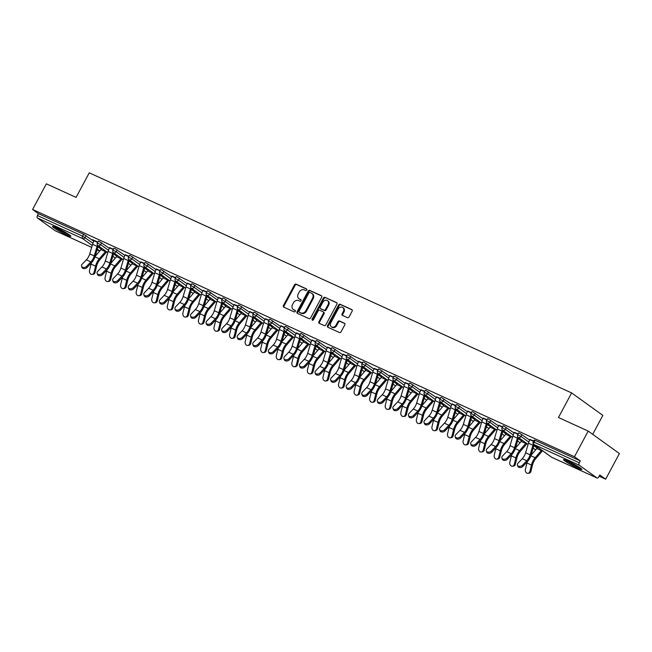 <?xml version="1.0" encoding="UTF-8"?>
<svg xmlns="http://www.w3.org/2000/svg" width="652" height="652" viewBox="0 0 652 652"><rect width="100%" height="100%" fill="white"/><g stroke="black" fill="none" stroke-linecap="round" stroke-linejoin="round"><path stroke-width="0.98" d="M306.75 290.018A0.913 0.75 -54.3 0 0 306.497 288.901L296.089 284.15A1.312 1.068 -54.3 0 0 294.492 284.851L283.408 305.535A1.312 1.068 -54.3 0 0 283.767 307.133L294.174 311.876A0.913 0.75 -54.3 0 0 295.038 310.27L293.693 309.659A4.189 3.423 -54.3 0 1 293.213 309.382A4.189 3.423 -54.3 0 1 292.528 304.549L293.449 302.83A4.189 3.423 -54.3 0 1 298.559 300.58L299.904 301.191A0.913 0.75 -54.3 0 0 300.768 299.586L299.423 298.975A4.189 3.423 -54.3 0 1 298.942 298.697A4.189 3.423 -54.3 0 1 298.257 293.865L299.178 292.137A4.189 3.423 -54.3 0 1 304.288 289.895L305.633 290.507A0.913 0.75 -54.3 0 0 306.75 290.018M567.77 461.021A10.408 0.962 -151.8 0 0 563.475 459.603A10.408 0.962 -151.8 0 0 567.99 462.993A10.408 0.962 -151.8 0 0 577.509 468.022A10.408 0.962 -151.8 0 0 581.812 469.44A10.408 0.962 -151.8 0 0 577.289 466.05A10.408 0.962 -151.8 0 0 567.77 461.021M56.854 227.882A10.408 0.962 -151.8 0 0 52.551 226.464A10.408 0.962 -151.8 0 0 57.074 229.854A10.408 0.962 -151.8 0 0 66.594 234.883A10.408 0.962 -151.8 0 0 70.897 236.301A10.408 0.962 -151.8 0 0 66.374 232.911A10.408 0.962 -151.8 0 0 56.854 227.882M347.435 317.663A1.312 1.068 -54.3 0 0 349.024 316.962L352.137 311.159A1.312 1.068 -54.3 0 0 351.77 309.561L340.214 304.288A1.312 1.068 -54.3 0 0 338.624 304.989L327.532 325.666A1.312 1.068 -54.3 0 0 327.899 327.263L339.456 332.536A1.312 1.068 -54.3 0 0 341.045 331.835L344.81 324.826A1.312 1.068 -54.3 0 0 344.443 323.237L339.496 320.98A1.312 1.068 -54.3 0 0 337.899 321.68L336.041 325.152A3.504 2.861 -54.3 0 1 331.371 326.799A3.504 2.861 -54.3 0 1 330.8 322.764L338.095 309.146A3.504 2.861 -54.3 0 1 342.765 307.5A3.504 2.861 -54.3 0 1 343.335 311.542L342.121 313.808A1.312 1.068 -54.3 0 0 342.487 315.405L347.435 317.663M32.6 209.471L46.349 183.831L76.08 197.401L89.259 172.821L571.641 392.936L558.462 417.516L588.194 431.086L574.453 456.726L32.6 209.471L38.435 213.669L37.433 215.543L82.633 236.171L83.635 234.296L38.435 213.669M321.672 297.255A1.312 1.068 -54.3 0 0 321.314 295.658L309.757 290.385A1.312 1.068 -54.3 0 0 308.16 291.085L297.067 311.77A1.312 1.068 -54.3 0 0 297.434 313.368L308.991 318.641A1.312 1.068 -54.3 0 0 310.588 317.94L321.672 297.255M324.981 297.336L336.546 302.609A1.312 1.068 -54.3 0 1 336.905 304.207L325.821 324.883A1.312 1.068 -54.3 0 1 324.223 325.592L319.276 323.335A1.312 1.068 -54.3 0 1 318.909 321.738L323.408 313.351A1.312 1.068 -54.3 0 0 323.05 311.754L319.765 310.254A1.312 1.068 -54.3 0 0 318.168 310.955L313.49 319.692A0.913 0.75 -54.3 0 1 312.112 319.064L323.392 298.037A1.312 1.068 -54.3 0 1 324.981 297.336L336.929 302.952M592.692 434.322L602.847 415.389L571.641 392.936M55.322 230.784A1.997 1.141 -65.5 0 1 55.2 230.743A1.997 1.141 -65.5 0 1 55.086 230.678L37.425 217.972A1.997 1.141 -65.5 0 1 37.433 215.543M588.194 431.086L619.4 453.547L605.651 479.179L599.155 476.213M574.453 456.726L580.288 460.923L579.278 462.798A1.997 1.141 114.5 0 0 579.278 465.226L596.939 477.932A1.997 1.141 114.5 0 0 597.053 477.997A1.997 1.141 114.5 0 0 598.813 476.848L599.816 474.982L605.651 479.179M92.576 239.691L97.857 242.096M92.486 239.863L94.116 240.604M521.95 434.55L520.94 436.424L517.68 434.794L518.69 432.92L519.514 433.189L529.668 440.108M579.278 465.226L534.069 444.599A1.997 1.141 114.5 0 1 534.078 442.17L533.246 441.893L534.257 440.027L535.08 440.296L534.078 442.17L579.278 462.798M580.288 460.923L535.08 440.296M83.635 234.296L93.798 241.207M514.42 432.398L518.169 433.89M490.817 420.344L489.807 422.211L486.547 420.589L487.557 418.714L488.381 418.983L498.536 425.895M483.287 418.193L487.036 419.684M459.676 406.131L458.674 408.005L455.414 406.375L456.416 404.509L457.248 404.778L467.402 411.689M452.154 403.979L455.895 405.479M428.543 391.925L427.541 393.8L424.281 392.17L425.283 390.295L426.115 390.572L436.269 397.484M421.021 389.774L424.762 391.273M397.41 377.72L396.408 379.594L393.148 377.964L394.15 376.09L394.982 376.367L405.137 383.278M389.888 375.568L393.629 377.06M366.277 363.514L365.275 365.389L362.015 363.759L363.017 361.884L363.849 362.153L374.003 369.073M358.755 361.363L362.496 362.854M335.144 349.309L334.142 351.183L330.882 349.553L331.884 347.679L332.707 347.948L342.862 354.867M327.614 347.157L331.363 348.649M304.011 335.104L303.009 336.97L299.749 335.348L300.751 333.474L301.574 333.742L311.729 340.654M296.481 332.944L300.23 334.443M272.878 320.89L271.868 322.764L268.608 321.134L269.618 319.268L270.441 319.537L280.596 326.448M265.348 318.738L269.097 320.238M241.745 306.685L240.735 308.559L237.475 306.929L238.485 305.054L239.308 305.332L249.463 312.243M234.215 304.533L237.964 306.032M210.604 292.479L209.602 294.354L206.342 292.724L207.344 290.849L208.175 291.126L218.33 298.037M203.082 290.327L206.831 291.819M179.471 278.274L178.469 280.148L175.209 278.518L176.211 276.644L177.042 276.913L187.197 283.832M171.949 276.122L175.69 277.613M148.338 264.068L147.336 265.935L144.076 264.313L145.078 262.438L145.909 262.707L156.064 269.618M140.816 261.908L144.557 263.408M117.205 249.855L116.203 251.729L112.943 250.099L113.945 248.233L114.776 248.502L124.931 255.413M109.683 247.703L113.424 249.203M101.639 242.756L100.636 244.63L97.376 243L98.379 241.126L99.21 241.395L109.365 248.314M125.249 254.81L128.99 256.301M132.772 256.961L131.769 258.836L128.509 257.206L129.512 255.331L130.343 255.608L140.498 262.52M156.382 269.015L160.123 270.515M163.905 271.167L162.902 273.041L159.642 271.411L160.645 269.537L161.476 269.814L171.631 276.725M187.515 283.221L191.264 284.72M195.038 285.372L194.035 287.247L190.775 285.617L191.778 283.75L192.609 284.019L202.764 290.931M218.648 297.426L222.397 298.926M226.179 299.586L225.168 301.452L221.908 299.83L222.919 297.956L223.742 298.225L233.897 305.136M249.781 311.64L253.53 313.131M257.312 313.791L256.301 315.666L253.041 314.036L254.052 312.161L254.875 312.43L265.03 319.35M280.914 325.845L284.663 327.337M288.445 327.997L287.442 329.871L284.182 328.241L285.185 326.367L286.008 326.636L296.163 333.555M312.047 340.051L315.796 341.542M319.578 342.202L318.575 344.077L315.315 342.447L316.318 340.572L317.141 340.849L327.296 347.76M343.188 354.256L346.929 355.756M350.711 356.408L349.708 358.282L346.448 356.652L347.451 354.778L348.274 355.055L358.437 361.966M374.321 368.462L378.062 369.961M381.844 370.613L380.841 372.488L377.581 370.858L378.584 368.991L379.415 369.26L389.57 376.171M405.454 382.675L409.195 384.167M412.977 384.827L411.974 386.693L408.714 385.071L409.717 383.197L410.548 383.466L420.703 390.385M436.587 396.881L440.328 398.372M444.11 399.032L443.107 400.907L439.847 399.277L440.85 397.402L441.681 397.671L451.836 404.59M467.72 411.086L471.469 412.577M475.243 413.238L474.24 415.112L470.98 413.482L471.983 411.608L472.814 411.885L482.969 418.796M498.853 425.291L502.602 426.791M506.384 427.443L505.373 429.318L502.113 427.688L503.124 425.813L503.947 426.09L514.102 433.001M529.986 439.497L533.735 440.996M298.942 298.697L299.57 299.146A4.189 3.423 -54.3 0 0 300.042 299.423L299.423 298.975M301.077 299.887L300.042 299.423M293.213 309.382L293.84 309.83A4.189 3.423 -54.3 0 0 294.313 310.107L293.693 309.659M295.348 310.572L294.313 310.107M306.807 289.203L296.717 284.598A1.312 1.068 -54.3 0 0 295.12 285.299L284.027 305.984A1.312 1.068 -54.3 0 0 284.011 307.239M321.697 296L310.376 290.833A1.312 1.068 -54.3 0 0 308.779 291.534L297.695 312.218A1.312 1.068 -54.3 0 0 297.671 313.473M309.969 292.487A0.913 0.75 -54.3 0 0 308.852 292.976L299.121 311.134A0.913 0.75 -54.3 0 0 299.374 312.251L300.792 312.895A4.189 3.423 -54.3 0 0 305.902 310.654L312.552 298.241A4.189 3.423 -54.3 0 0 311.868 293.408A4.189 3.423 -54.3 0 0 311.387 293.131L309.969 292.487M299.806 312.561A0.913 0.75 -54.3 0 0 299.993 312.699L299.374 312.251M311.868 293.408L312.487 293.856A4.189 3.423 -54.3 0 1 313.18 298.689L306.522 311.102A4.189 3.423 -54.3 0 1 301.42 313.343L299.993 312.699M323.669 312.202A1.312 1.068 -54.3 0 1 324.036 313.799L319.537 322.186A1.312 1.068 -54.3 0 0 319.513 323.441M325.609 297.785A1.312 1.068 -54.3 0 0 324.011 298.486L312.74 319.513A0.913 0.75 -54.3 0 0 312.65 320.238M328.078 304.647A3.504 2.861 -54.3 0 0 327.5 300.605A3.504 2.861 -54.3 0 0 322.838 302.251L320.262 307.051A1.312 1.068 -54.3 0 0 320.629 308.649L323.905 310.148A1.312 1.068 -54.3 0 0 325.503 309.439L328.078 304.647L328.698 305.095A3.504 2.861 -54.3 0 0 328.127 301.053L327.5 300.605M320.971 308.893A1.312 1.068 -54.3 0 0 321.249 309.097L320.629 308.649M328.698 305.095L326.13 309.896A1.312 1.068 -54.3 0 1 324.533 310.596L321.249 309.097M342.765 307.5L343.384 307.948A3.504 2.861 -54.3 0 1 343.963 311.99L342.748 314.256A1.312 1.068 -54.3 0 0 342.724 315.511M331.371 326.799L331.998 327.247A3.504 2.861 -54.3 0 0 336.66 325.601L336.041 325.152M344.827 323.571L340.124 321.428A1.312 1.068 -54.3 0 0 338.527 322.129L336.66 325.601M352.161 309.904L340.841 304.737A1.312 1.068 -54.3 0 0 339.244 305.438L328.152 326.122A1.312 1.068 -54.3 0 0 328.135 327.377M91.41 262.886A10.668 6.072 114.5 0 0 91.068 264.084L89.52 270.417A2.999 2.339 -95.9 0 0 92.071 274.427A2.999 2.339 -95.9 0 0 94.01 272.471L95.086 272.357L96.643 266.024A8.941 5.086 -65.5 0 1 98.02 262.446A8.941 5.086 -65.5 0 1 99.756 259.895L105.917 252.715A10.668 6.072 114.5 0 0 106.635 251.811M105.795 251.199A8.941 5.086 -65.5 0 1 105.445 251.631L99.283 258.811A10.668 6.072 114.5 0 0 97.213 261.859A10.668 6.072 114.5 0 0 95.559 266.138L94.01 272.471M95.086 272.357A2.999 2.339 84.1 0 1 93.154 274.321L92.071 274.427M101.875 248.379A8.941 5.086 -65.5 0 1 100.954 249.586L95.159 256.334M94.206 240.433L94.01 240.792A10.668 6.072 -65.5 0 0 92.568 244.296L89.748 253.872A8.941 5.086 114.5 0 1 88.542 256.798A8.941 5.086 114.5 0 1 86.382 259.822L82.168 264.239A2.999 2.111 -18.5 0 0 81.573 266.22A2.999 2.111 -18.5 0 0 83.741 267.483A2.999 2.111 -18.5 0 0 86.659 266.293L90.872 261.876A8.941 5.086 114.5 0 0 93.032 258.852A8.941 5.086 114.5 0 0 94.238 255.918L97.058 246.342A10.668 6.072 -65.5 0 1 97.49 245.07M98.281 245.796A8.941 5.086 114.5 0 0 98.11 246.358L95.282 255.934A10.668 6.072 -65.5 0 1 93.839 259.439A10.668 6.072 -65.5 0 1 91.264 263.041L87.05 267.459A2.999 2.111 161.5 0 1 84.132 268.648A2.999 2.111 161.5 0 1 81.965 267.393L81.573 266.22M68.851 234.475A9.006 0.831 28.2 0 1 66.439 233.473A9.006 0.831 28.2 0 1 55.2 227.157M61.973 230.433A8.337 0.766 -151.8 0 0 62.38 230.645M54.377 226.839A10.334 0.954 -151.8 0 0 67.066 233.929A10.334 0.954 -151.8 0 0 69.577 234.981M579.775 467.623A9.006 0.831 28.2 0 1 566.115 460.296M572.888 463.572A8.337 0.766 -151.8 0 0 573.295 463.784M565.292 459.978A10.334 0.954 -151.8 0 0 580.492 468.12M106.977 269.985A10.668 6.072 114.5 0 0 106.643 271.191L105.086 277.524A2.999 2.339 -95.9 0 0 107.637 281.534A2.999 2.339 -95.9 0 0 109.577 279.569L110.653 279.463L112.209 273.131A8.941 5.086 -65.5 0 1 113.587 269.545A8.941 5.086 -65.5 0 1 115.322 266.994L121.484 259.814A10.668 6.072 114.5 0 0 122.209 258.909M121.362 258.306A8.941 5.086 -65.5 0 1 121.011 258.738L114.85 265.918A10.668 6.072 114.5 0 0 112.78 268.966A10.668 6.072 114.5 0 0 111.125 273.237L109.577 279.569M110.653 279.463A2.999 2.339 84.1 0 1 108.721 281.419L107.637 281.534M117.441 255.478A8.941 5.086 -65.5 0 1 116.521 256.692L110.726 263.441M122.543 277.092A10.668 6.072 114.5 0 0 122.209 278.29L120.653 284.622A2.999 2.339 -95.9 0 0 123.204 288.632A2.999 2.339 -95.9 0 0 125.143 286.676L126.227 286.562L127.776 280.23A8.941 5.086 -65.5 0 1 129.153 276.652A8.941 5.086 -65.5 0 1 130.889 274.101L137.05 266.921A10.668 6.072 114.5 0 0 137.776 266.016M136.928 265.405A8.941 5.086 -65.5 0 1 136.578 265.845L130.416 273.017A10.668 6.072 114.5 0 0 128.346 276.065A10.668 6.072 114.5 0 0 126.7 280.344L125.143 286.676M126.227 286.562A2.999 2.339 84.1 0 1 124.287 288.526L123.204 288.632M133.008 262.585A8.941 5.086 -65.5 0 1 132.087 263.791L126.292 270.547M138.11 284.199A10.668 6.072 114.5 0 0 137.776 285.397L136.219 291.729A2.999 2.339 -95.9 0 0 138.77 295.739A2.999 2.339 -95.9 0 0 140.71 293.775L141.794 293.669L143.342 287.336A8.941 5.086 -65.5 0 1 144.728 283.759A8.941 5.086 -65.5 0 1 146.455 281.199L152.617 274.027A10.668 6.072 114.5 0 0 153.342 273.115M152.503 272.512A8.941 5.086 -65.5 0 1 152.144 272.943L145.983 280.124A10.668 6.072 114.5 0 0 143.913 283.172A10.668 6.072 114.5 0 0 142.266 287.442L140.71 293.775M141.794 293.669A2.999 2.339 84.1 0 1 139.854 295.625L138.77 295.739M148.575 269.692A8.941 5.086 -65.5 0 1 147.654 270.898L141.859 277.646M153.685 291.297A10.668 6.072 114.5 0 0 153.342 292.503L151.786 298.836A2.999 2.339 -95.9 0 0 154.337 302.846A2.999 2.339 -95.9 0 0 156.276 300.882L157.36 300.768L158.909 294.435A8.941 5.086 -65.5 0 1 160.294 290.857A8.941 5.086 -65.5 0 1 162.022 288.306L168.183 281.126A10.668 6.072 114.5 0 0 168.909 280.221M168.069 279.618A8.941 5.086 -65.5 0 1 167.711 280.05L161.549 287.222A10.668 6.072 114.5 0 0 159.479 290.27A10.668 6.072 114.5 0 0 157.833 294.549L156.276 300.882M157.36 300.768A2.999 2.339 84.1 0 1 155.42 302.732L154.337 302.846M164.141 276.79A8.941 5.086 -65.5 0 1 163.22 277.997L157.425 284.753M169.251 298.404A10.668 6.072 114.5 0 0 168.909 299.602L167.352 305.935A2.999 2.339 -95.9 0 0 169.903 309.945A2.999 2.339 -95.9 0 0 171.843 307.988L172.927 307.874L174.475 301.542A8.941 5.086 -65.5 0 1 175.861 297.964A8.941 5.086 -65.5 0 1 177.597 295.405L183.75 288.233A10.668 6.072 114.5 0 0 184.475 287.32M183.636 286.717A8.941 5.086 -65.5 0 1 183.277 287.149L177.116 294.329A10.668 6.072 114.5 0 0 175.046 297.377A10.668 6.072 114.5 0 0 173.399 301.656L171.843 307.988M172.927 307.874A2.999 2.339 84.1 0 1 170.987 309.839L169.903 309.945M179.707 283.897A8.941 5.086 -65.5 0 1 178.787 285.103L172.992 291.851M109.772 247.532L109.577 247.89A10.668 6.072 -65.5 0 0 108.134 251.395L105.314 260.971A8.941 5.086 114.5 0 1 104.108 263.905A8.941 5.086 114.5 0 1 101.948 266.929L97.735 271.346A2.999 2.111 -18.5 0 0 97.14 273.327A2.999 2.111 -18.5 0 0 99.308 274.582A2.999 2.111 -18.5 0 0 102.225 273.392L106.439 268.974A8.941 5.086 114.5 0 0 108.599 265.951A8.941 5.086 114.5 0 0 109.805 263.025L112.625 253.449A10.668 6.072 -65.5 0 1 113.057 252.177M113.855 252.894A8.941 5.086 114.5 0 0 113.676 253.457L110.848 263.033A10.668 6.072 -65.5 0 1 109.406 266.538A10.668 6.072 -65.5 0 1 106.83 270.148L102.617 274.565A2.999 2.111 161.5 0 1 99.707 275.755A2.999 2.111 161.5 0 1 97.531 274.492L97.14 273.327M125.339 254.639L125.143 254.997A10.668 6.072 -65.5 0 0 123.709 258.502L120.881 268.078A8.941 5.086 114.5 0 1 119.675 271.012A8.941 5.086 114.5 0 1 117.515 274.027L113.301 278.445A2.999 2.111 -18.5 0 0 112.706 280.425A2.999 2.111 -18.5 0 0 114.874 281.688A2.999 2.111 -18.5 0 0 117.792 280.499L122.005 276.081A8.941 5.086 114.5 0 0 124.165 273.058A8.941 5.086 114.5 0 0 125.371 270.124L128.2 260.547A10.668 6.072 -65.5 0 1 128.623 259.284M129.422 260.001A8.941 5.086 114.5 0 0 129.243 260.564L126.415 270.14A10.668 6.072 -65.5 0 1 124.972 273.644A10.668 6.072 -65.5 0 1 122.397 277.247L118.183 281.664A2.999 2.111 161.5 0 1 115.274 282.854A2.999 2.111 161.5 0 1 113.098 281.599L112.706 280.425M140.905 261.737L140.71 262.104A10.668 6.072 -65.5 0 0 139.275 265.6L136.447 275.177A8.941 5.086 114.5 0 1 135.241 278.111A8.941 5.086 114.5 0 1 133.081 281.134L128.868 285.552A2.999 2.111 -18.5 0 0 128.273 287.532A2.999 2.111 -18.5 0 0 130.441 288.795A2.999 2.111 -18.5 0 0 133.358 287.597L137.572 283.18A8.941 5.086 114.5 0 0 139.732 280.164A8.941 5.086 114.5 0 0 140.938 277.23L143.766 267.654A10.668 6.072 -65.5 0 1 144.19 266.383M144.988 267.108A8.941 5.086 114.5 0 0 144.809 267.67L141.981 277.247A10.668 6.072 -65.5 0 1 140.547 280.743A10.668 6.072 -65.5 0 1 137.963 284.353L133.758 288.771A2.999 2.111 161.5 0 1 130.84 289.961A2.999 2.111 161.5 0 1 128.664 288.697L128.273 287.532M156.472 268.844L156.276 269.203A10.668 6.072 -65.5 0 0 154.842 272.707L152.014 282.283A8.941 5.086 114.5 0 1 150.808 285.217A8.941 5.086 114.5 0 1 148.648 288.241L144.434 292.658A2.999 2.111 -18.5 0 0 143.839 294.631A2.999 2.111 -18.5 0 0 146.015 295.894A2.999 2.111 -18.5 0 0 148.925 294.704L153.138 290.287A8.941 5.086 114.5 0 0 155.298 287.263A8.941 5.086 114.5 0 0 156.504 284.329L159.332 274.753A10.668 6.072 -65.5 0 1 159.756 273.49M160.555 274.207A8.941 5.086 114.5 0 0 160.376 274.769L157.548 284.345A10.668 6.072 -65.5 0 1 156.113 287.85A10.668 6.072 -65.5 0 1 153.53 291.46L149.324 295.878A2.999 2.111 161.5 0 1 146.407 297.067A2.999 2.111 161.5 0 1 144.231 295.804L143.839 294.631M172.038 275.951L171.843 276.309A10.668 6.072 -65.5 0 0 170.408 279.806L167.58 289.39A8.941 5.086 114.5 0 1 166.374 292.316A8.941 5.086 114.5 0 1 164.214 295.34L160.001 299.757A2.999 2.111 -18.5 0 0 159.406 301.737A2.999 2.111 -18.5 0 0 161.582 303.001A2.999 2.111 -18.5 0 0 164.491 301.811L168.705 297.393A8.941 5.086 114.5 0 0 170.865 294.37A8.941 5.086 114.5 0 0 172.071 291.436L174.899 281.86A10.668 6.072 -65.5 0 1 175.323 280.588M176.121 281.314A8.941 5.086 114.5 0 0 175.942 281.876L173.114 291.452A10.668 6.072 -65.5 0 1 171.68 294.948A10.668 6.072 -65.5 0 1 169.096 298.559L164.891 302.976A2.999 2.111 161.5 0 1 161.973 304.166A2.999 2.111 161.5 0 1 159.797 302.911L159.406 301.737M184.818 305.503A10.668 6.072 114.5 0 0 184.475 306.709L182.919 313.041A2.999 2.339 -95.9 0 0 185.47 317.051A2.999 2.339 -95.9 0 0 187.409 315.087L188.493 314.981L190.042 308.649A8.941 5.086 -65.5 0 1 191.427 305.063A8.941 5.086 -65.5 0 1 193.163 302.512L199.316 295.332A10.668 6.072 114.5 0 0 200.042 294.427M199.202 293.824A8.941 5.086 -65.5 0 1 198.844 294.256L192.682 301.436A10.668 6.072 114.5 0 0 190.612 304.484A10.668 6.072 114.5 0 0 188.966 308.755L187.409 315.087M188.493 314.981A2.999 2.339 84.1 0 1 186.553 316.937L185.47 317.051M195.274 290.996A8.941 5.086 -65.5 0 1 194.353 292.21L188.558 298.958M187.605 283.049L187.417 283.408A10.668 6.072 -65.5 0 0 185.975 286.913L183.147 296.489A8.941 5.086 114.5 0 1 181.941 299.423A8.941 5.086 114.5 0 1 179.781 302.447L175.575 306.864A2.999 2.111 -18.5 0 0 174.972 308.844A2.999 2.111 -18.5 0 0 177.148 310.099A2.999 2.111 -18.5 0 0 180.066 308.909L184.271 304.492A8.941 5.086 114.5 0 0 186.431 301.468A8.941 5.086 114.5 0 0 187.637 298.543L190.465 288.958A10.668 6.072 -65.5 0 1 190.889 287.695M191.688 288.412A8.941 5.086 114.5 0 0 191.509 288.975L188.681 298.551A10.668 6.072 -65.5 0 1 187.246 302.055A10.668 6.072 -65.5 0 1 184.663 305.666L180.457 310.083A2.999 2.111 161.5 0 1 177.54 311.273A2.999 2.111 161.5 0 1 175.364 310.01L174.972 308.844M200.384 312.61A10.668 6.072 114.5 0 0 200.042 313.808L198.485 320.14A2.999 2.339 -95.9 0 0 201.044 324.15A2.999 2.339 -95.9 0 0 202.976 322.194L204.06 322.08L205.608 315.747A8.941 5.086 -65.5 0 1 206.994 312.169A8.941 5.086 -65.5 0 1 208.73 309.618L214.883 302.438A10.668 6.072 114.5 0 0 215.608 301.534M214.769 300.922A8.941 5.086 -65.5 0 1 214.41 301.363L208.249 308.535A10.668 6.072 114.5 0 0 206.179 311.583A10.668 6.072 114.5 0 0 204.532 315.861L202.976 322.194M204.06 322.08A2.999 2.339 84.1 0 1 202.12 324.044L201.044 324.15M210.84 298.103A8.941 5.086 -65.5 0 1 209.92 299.309L204.125 306.065M203.171 290.156L202.984 290.515A10.668 6.072 -65.5 0 0 201.541 294.019L198.713 303.596A8.941 5.086 114.5 0 1 197.507 306.53A8.941 5.086 114.5 0 1 195.347 309.545L191.142 313.962A2.999 2.111 -18.5 0 0 190.539 315.943A2.999 2.111 -18.5 0 0 192.715 317.206A2.999 2.111 -18.5 0 0 195.633 316.016L199.838 311.599A8.941 5.086 114.5 0 0 201.998 308.575A8.941 5.086 114.5 0 0 203.204 305.641L206.032 296.065A10.668 6.072 -65.5 0 1 206.456 294.802M207.255 295.519A8.941 5.086 114.5 0 0 207.075 296.081L204.255 305.658A10.668 6.072 -65.5 0 1 202.813 309.162A10.668 6.072 -65.5 0 1 200.237 312.764L196.024 317.182A2.999 2.111 161.5 0 1 193.106 318.372A2.999 2.111 161.5 0 1 190.93 317.116L190.539 315.943M215.951 319.716A10.668 6.072 114.5 0 0 215.608 320.914L214.052 327.247A2.999 2.339 -95.9 0 0 216.611 331.257A2.999 2.339 -95.9 0 0 218.542 329.293L219.626 329.187L221.175 322.854A8.941 5.086 -65.5 0 1 222.56 319.268A8.941 5.086 -65.5 0 1 224.296 316.717L230.449 309.545A10.668 6.072 114.5 0 0 231.175 308.632M230.335 308.029A8.941 5.086 -65.5 0 1 229.977 308.461L223.815 315.641A10.668 6.072 114.5 0 0 221.745 318.689A10.668 6.072 114.5 0 0 220.099 322.96L218.542 329.293M219.626 329.187A2.999 2.339 84.1 0 1 217.686 331.143L216.611 331.257M226.407 305.209A8.941 5.086 -65.5 0 1 225.486 306.416L219.691 313.164M218.738 297.255L218.55 297.622A10.668 6.072 -65.5 0 0 217.108 301.118L214.28 310.694A8.941 5.086 114.5 0 1 213.074 313.628A8.941 5.086 114.5 0 1 210.914 316.652L206.708 321.069A2.999 2.111 -18.5 0 0 206.105 323.05A2.999 2.111 -18.5 0 0 208.281 324.305A2.999 2.111 -18.5 0 0 211.199 323.115L215.404 318.698A8.941 5.086 114.5 0 0 217.564 315.682A8.941 5.086 114.5 0 0 218.77 312.748L221.598 303.172A10.668 6.072 -65.5 0 1 222.022 301.9M222.821 302.626A8.941 5.086 114.5 0 0 222.642 303.18L219.822 312.764A10.668 6.072 -65.5 0 1 218.379 316.261A10.668 6.072 -65.5 0 1 215.804 319.871L211.59 324.288A2.999 2.111 161.5 0 1 208.673 325.478A2.999 2.111 161.5 0 1 206.497 324.215L206.105 323.05M231.517 326.815A10.668 6.072 114.5 0 0 231.175 328.021L229.626 334.346A2.999 2.339 -95.9 0 0 232.177 338.355A2.999 2.339 -95.9 0 0 234.109 336.399L235.193 336.285L236.741 329.953A8.941 5.086 -65.5 0 1 238.127 326.375A8.941 5.086 -65.5 0 1 239.863 323.824L246.016 316.644A10.668 6.072 114.5 0 0 246.741 315.739M245.902 315.136A8.941 5.086 -65.5 0 1 245.543 315.568L239.39 322.74A10.668 6.072 114.5 0 0 237.312 325.788A10.668 6.072 114.5 0 0 235.665 330.067L234.109 336.399M235.193 336.285A2.999 2.339 84.1 0 1 233.253 338.249L232.177 338.355M241.973 312.308A8.941 5.086 -65.5 0 1 241.053 313.514L235.258 320.271M234.304 304.362L234.117 304.72A10.668 6.072 -65.5 0 0 232.674 308.225L229.846 317.801A8.941 5.086 114.5 0 1 228.64 320.735A8.941 5.086 114.5 0 1 226.48 323.759L222.275 328.176A2.999 2.111 -18.5 0 0 221.672 330.148A2.999 2.111 -18.5 0 0 223.848 331.412A2.999 2.111 -18.5 0 0 226.766 330.222L230.971 325.804A8.941 5.086 114.5 0 0 233.131 322.781A8.941 5.086 114.5 0 0 234.337 319.847L237.165 310.27A10.668 6.072 -65.5 0 1 237.589 309.007M238.387 309.724A8.941 5.086 114.5 0 0 238.208 310.287L235.388 319.863A10.668 6.072 -65.5 0 1 233.946 323.368A10.668 6.072 -65.5 0 1 231.37 326.978L227.157 331.395A2.999 2.111 161.5 0 1 224.239 332.585A2.999 2.111 161.5 0 1 222.063 331.322L221.672 330.148M247.084 333.922A10.668 6.072 114.5 0 0 246.741 335.12L245.193 341.452A2.999 2.339 -95.9 0 0 247.744 345.462A2.999 2.339 -95.9 0 0 249.683 343.498L250.759 343.392L252.308 337.06A8.941 5.086 -65.5 0 1 253.693 333.482A8.941 5.086 -65.5 0 1 255.429 330.923L261.591 323.751A10.668 6.072 114.5 0 0 262.308 322.838M261.468 322.235A8.941 5.086 -65.5 0 1 261.11 322.667L254.956 329.847A10.668 6.072 114.5 0 0 252.878 332.895A10.668 6.072 114.5 0 0 251.232 337.174L249.683 343.498M250.759 343.392A2.999 2.339 84.1 0 1 248.82 345.348L247.744 345.462M257.54 319.415A8.941 5.086 -65.5 0 1 256.619 320.621L250.824 327.369M249.871 311.469L249.683 311.827A10.668 6.072 -65.5 0 0 248.241 315.323L245.413 324.908A8.941 5.086 114.5 0 1 244.207 327.834A8.941 5.086 114.5 0 1 242.055 330.857L237.841 335.275A2.999 2.111 -18.5 0 0 237.238 337.255A2.999 2.111 -18.5 0 0 239.414 338.518A2.999 2.111 -18.5 0 0 242.332 337.328L246.546 332.911A8.941 5.086 114.5 0 0 248.697 329.888A8.941 5.086 114.5 0 0 249.903 326.954L252.732 317.377A10.668 6.072 -65.5 0 1 253.155 316.106M253.954 316.831A8.941 5.086 114.5 0 0 253.775 317.394L250.955 326.97A10.668 6.072 -65.5 0 1 249.512 330.466A10.668 6.072 -65.5 0 1 246.937 334.077L242.723 338.494A2.999 2.111 161.5 0 1 239.806 339.684A2.999 2.111 161.5 0 1 237.63 338.429L237.238 337.255M262.65 341.02A10.668 6.072 114.5 0 0 262.308 342.227L260.759 348.559A2.999 2.339 -95.9 0 0 263.31 352.569A2.999 2.339 -95.9 0 0 265.25 350.605L266.326 350.491L267.882 344.166A8.941 5.086 -65.5 0 1 269.26 340.58A8.941 5.086 -65.5 0 1 270.996 338.029L277.157 330.849A10.668 6.072 114.5 0 0 277.874 329.945M277.035 329.341A8.941 5.086 -65.5 0 1 276.676 329.773L270.523 336.954A10.668 6.072 114.5 0 0 268.445 340.002A10.668 6.072 114.5 0 0 266.798 344.272L265.25 350.605M266.326 350.491A2.999 2.339 84.1 0 1 264.386 352.455L263.31 352.569M273.106 326.513A8.941 5.086 -65.5 0 1 272.186 327.728L266.391 334.476M265.445 318.567L265.25 318.926A10.668 6.072 -65.5 0 0 263.807 322.43L260.979 332.007A8.941 5.086 114.5 0 1 259.773 334.941A8.941 5.086 114.5 0 1 257.622 337.964L253.408 342.382A2.999 2.111 -18.5 0 0 252.805 344.362A2.999 2.111 -18.5 0 0 254.981 345.617A2.999 2.111 -18.5 0 0 257.899 344.427L262.112 340.01A8.941 5.086 114.5 0 0 264.264 336.986A8.941 5.086 114.5 0 0 265.47 334.06L268.298 324.476A10.668 6.072 -65.5 0 1 268.722 323.213M269.52 323.93A8.941 5.086 114.5 0 0 269.341 324.492L266.521 334.068A10.668 6.072 -65.5 0 1 265.079 337.573A10.668 6.072 -65.5 0 1 262.503 341.183L258.29 345.601A2.999 2.111 161.5 0 1 255.372 346.791A2.999 2.111 161.5 0 1 253.196 345.527L252.805 344.362M278.217 348.127A10.668 6.072 114.5 0 0 277.874 349.325L276.326 355.658A2.999 2.339 -95.9 0 0 278.877 359.668A2.999 2.339 -95.9 0 0 280.816 357.712L281.892 357.598L283.449 351.265A8.941 5.086 -65.5 0 1 284.826 347.687A8.941 5.086 -65.5 0 1 286.562 345.136L292.724 337.956A10.668 6.072 114.5 0 0 293.441 337.051M292.601 336.44A8.941 5.086 -65.5 0 1 292.243 336.88L286.089 344.052A10.668 6.072 114.5 0 0 284.019 347.1A10.668 6.072 114.5 0 0 282.365 351.379L280.816 357.712M281.892 357.598A2.999 2.339 84.1 0 1 279.952 359.562L278.877 359.668M288.681 333.62A8.941 5.086 -65.5 0 1 287.752 334.826L281.966 341.583M281.012 325.674L280.816 326.033A10.668 6.072 -65.5 0 0 279.374 329.537L276.554 339.113A8.941 5.086 114.5 0 1 275.348 342.047A8.941 5.086 114.5 0 1 273.188 345.063L268.974 349.48A2.999 2.111 -18.5 0 0 268.371 351.461A2.999 2.111 -18.5 0 0 270.547 352.724A2.999 2.111 -18.5 0 0 273.465 351.534L277.679 347.117A8.941 5.086 114.5 0 0 279.83 344.093A8.941 5.086 114.5 0 0 281.045 341.159L283.864 331.583A10.668 6.072 -65.5 0 1 284.288 330.32M285.087 331.037A8.941 5.086 114.5 0 0 284.908 331.599L282.088 341.175A10.668 6.072 -65.5 0 1 280.645 344.68A10.668 6.072 -65.5 0 1 278.07 348.282L273.856 352.699A2.999 2.111 161.5 0 1 270.939 353.889A2.999 2.111 161.5 0 1 268.763 352.634L268.371 351.461M293.783 355.234A10.668 6.072 114.5 0 0 293.441 356.432L291.892 362.765A2.999 2.339 -95.9 0 0 294.443 366.774A2.999 2.339 -95.9 0 0 296.383 364.81L297.459 364.704L299.015 358.372A8.941 5.086 -65.5 0 1 300.393 354.786A8.941 5.086 -65.5 0 1 302.129 352.235L308.29 345.063A10.668 6.072 114.5 0 0 309.007 344.15M308.168 343.547A8.941 5.086 -65.5 0 1 307.809 343.979L301.656 351.159A10.668 6.072 114.5 0 0 299.586 354.207A10.668 6.072 114.5 0 0 297.931 358.478L296.383 364.81M297.459 364.704A2.999 2.339 84.1 0 1 295.519 366.66L294.443 366.774M304.248 340.719A8.941 5.086 -65.5 0 1 303.319 341.933L297.532 348.681M296.578 332.773L296.383 333.139A10.668 6.072 -65.5 0 0 294.94 336.636L292.12 346.212A8.941 5.086 114.5 0 1 290.914 349.146A8.941 5.086 114.5 0 1 288.755 352.17L284.541 356.587A2.999 2.111 -18.5 0 0 283.938 358.567A2.999 2.111 -18.5 0 0 286.114 359.822A2.999 2.111 -18.5 0 0 289.032 358.633L293.245 354.215A8.941 5.086 114.5 0 0 295.405 351.2A8.941 5.086 114.5 0 0 296.611 348.266L299.431 338.69A10.668 6.072 -65.5 0 1 299.855 337.418M300.653 338.143A8.941 5.086 114.5 0 0 300.474 338.698L297.654 348.282A10.668 6.072 -65.5 0 1 296.212 351.778A10.668 6.072 -65.5 0 1 293.636 355.389L289.423 359.806A2.999 2.111 161.5 0 1 286.505 360.996A2.999 2.111 161.5 0 1 284.329 359.733L283.938 358.567M309.35 362.333A10.668 6.072 114.5 0 0 309.007 363.539L307.459 369.863A2.999 2.339 -95.9 0 0 310.01 373.873A2.999 2.339 -95.9 0 0 311.949 371.917L313.025 371.803L314.582 365.47A8.941 5.086 -65.5 0 1 315.959 361.893A8.941 5.086 -65.5 0 1 317.695 359.342L323.857 352.161A10.668 6.072 114.5 0 0 324.574 351.257M323.734 350.654A8.941 5.086 -65.5 0 1 323.384 351.086L317.222 358.258A10.668 6.072 114.5 0 0 315.152 361.306A10.668 6.072 114.5 0 0 313.498 365.585L311.949 371.917M313.025 371.803A2.999 2.339 84.1 0 1 311.085 373.767L310.01 373.873M319.814 347.826A8.941 5.086 -65.5 0 1 318.893 349.032L313.099 355.788M312.145 339.879L311.949 340.238A10.668 6.072 -65.5 0 0 310.507 343.743L307.687 353.319A8.941 5.086 114.5 0 1 306.481 356.253A8.941 5.086 114.5 0 1 304.321 359.268L300.107 363.694A2.999 2.111 -18.5 0 0 299.504 365.666A2.999 2.111 -18.5 0 0 301.68 366.929A2.999 2.111 -18.5 0 0 304.598 365.739L308.812 361.322A8.941 5.086 114.5 0 0 310.971 358.298A8.941 5.086 114.5 0 0 312.178 355.364L314.998 345.788A10.668 6.072 -65.5 0 1 315.421 344.525M316.22 345.242A8.941 5.086 114.5 0 0 316.041 345.804L313.221 355.381A10.668 6.072 -65.5 0 1 311.778 358.885A10.668 6.072 -65.5 0 1 309.203 362.488L304.989 366.913A2.999 2.111 161.5 0 1 302.072 368.103A2.999 2.111 161.5 0 1 299.904 366.84L299.504 365.666M324.916 369.44A10.668 6.072 114.5 0 0 324.574 370.638L323.025 376.97A2.999 2.339 -95.9 0 0 325.576 380.98A2.999 2.339 -95.9 0 0 327.516 379.016L328.592 378.91L330.148 372.577A8.941 5.086 -65.5 0 1 331.526 368.999A8.941 5.086 -65.5 0 1 333.262 366.44L339.423 359.268A10.668 6.072 114.5 0 0 340.14 358.355M339.301 357.752A8.941 5.086 -65.5 0 1 338.95 358.184L332.789 365.364A10.668 6.072 114.5 0 0 330.719 368.413A10.668 6.072 114.5 0 0 329.064 372.691L327.516 379.016M328.592 378.91A2.999 2.339 84.1 0 1 326.652 380.866L325.576 380.98M335.381 354.933A8.941 5.086 -65.5 0 1 334.46 356.139L328.665 362.887M327.712 346.986L327.516 347.345A10.668 6.072 -65.5 0 0 326.073 350.841L323.253 360.426A8.941 5.086 114.5 0 1 322.047 363.351A8.941 5.086 114.5 0 1 319.887 366.375L315.674 370.792A2.999 2.111 -18.5 0 0 315.071 372.773A2.999 2.111 -18.5 0 0 317.247 374.036A2.999 2.111 -18.5 0 0 320.165 372.846L324.378 368.429A8.941 5.086 114.5 0 0 326.538 365.405A8.941 5.086 114.5 0 0 327.744 362.471L330.564 352.895A10.668 6.072 -65.5 0 1 330.988 351.624M331.786 352.349A8.941 5.086 114.5 0 0 331.615 352.911L328.787 362.488A10.668 6.072 -65.5 0 1 327.345 365.984A10.668 6.072 -65.5 0 1 324.769 369.594L320.556 374.012A2.999 2.111 161.5 0 1 317.638 375.202A2.999 2.111 161.5 0 1 315.47 373.946L315.071 372.773M340.483 376.538A10.668 6.072 114.5 0 0 340.14 377.744L338.592 384.077A2.999 2.339 -95.9 0 0 341.143 388.087A2.999 2.339 -95.9 0 0 343.082 386.123L344.158 386.008L345.715 379.684A8.941 5.086 -65.5 0 1 347.092 376.098A8.941 5.086 -65.5 0 1 348.828 373.547L354.99 366.367A10.668 6.072 114.5 0 0 355.707 365.462M354.867 364.859A8.941 5.086 -65.5 0 1 354.517 365.291L348.355 372.471A10.668 6.072 114.5 0 0 346.285 375.519A10.668 6.072 114.5 0 0 344.631 379.79L343.082 386.123M344.158 386.008A2.999 2.339 84.1 0 1 342.218 387.973L341.143 388.087M350.947 362.031A8.941 5.086 -65.5 0 1 350.026 363.237L344.232 369.994M343.278 354.085L343.082 354.443A10.668 6.072 -65.5 0 0 341.64 357.948L338.82 367.524A8.941 5.086 114.5 0 1 337.614 370.458A8.941 5.086 114.5 0 1 335.454 373.482L331.24 377.899A2.999 2.111 -18.5 0 0 330.645 379.88A2.999 2.111 -18.5 0 0 332.813 381.135A2.999 2.111 -18.5 0 0 335.731 379.945L339.945 375.528A8.941 5.086 114.5 0 0 342.104 372.504A8.941 5.086 114.5 0 0 343.311 369.578L346.13 359.994A10.668 6.072 -65.5 0 1 346.562 358.73M347.353 359.448A8.941 5.086 114.5 0 0 347.182 360.01L344.354 369.586A10.668 6.072 -65.5 0 1 342.911 373.091A10.668 6.072 -65.5 0 1 340.336 376.701L336.122 381.118A2.999 2.111 161.5 0 1 333.205 382.308A2.999 2.111 161.5 0 1 331.037 381.045L330.645 379.88M356.049 383.645A10.668 6.072 114.5 0 0 355.707 384.843L354.158 391.176A2.999 2.339 -95.9 0 0 356.709 395.185A2.999 2.339 -95.9 0 0 358.649 393.229L359.725 393.115L361.281 386.783A8.941 5.086 -65.5 0 1 362.659 383.205A8.941 5.086 -65.5 0 1 364.395 380.654L370.556 373.474A10.668 6.072 114.5 0 0 371.273 372.569M370.434 371.958A8.941 5.086 -65.5 0 1 370.083 372.398L363.922 379.57A10.668 6.072 114.5 0 0 361.852 382.618A10.668 6.072 114.5 0 0 360.197 386.897L358.649 393.229M359.725 393.115A2.999 2.339 84.1 0 1 357.793 395.079L356.709 395.185M366.514 369.138A8.941 5.086 -65.5 0 1 365.593 370.344L359.798 377.092M358.844 361.192L358.649 361.55A10.668 6.072 -65.5 0 0 357.206 365.055L354.386 374.631A8.941 5.086 114.5 0 1 353.18 377.565A8.941 5.086 114.5 0 1 351.02 380.581L346.807 384.998A2.999 2.111 -18.5 0 0 346.212 386.978A2.999 2.111 -18.5 0 0 348.38 388.242A2.999 2.111 -18.5 0 0 351.298 387.052L355.511 382.634A8.941 5.086 114.5 0 0 357.671 379.611A8.941 5.086 114.5 0 0 358.877 376.677L361.697 367.1A10.668 6.072 -65.5 0 1 362.129 365.837M362.919 366.554A8.941 5.086 114.5 0 0 362.748 367.117L359.92 376.693A10.668 6.072 -65.5 0 1 358.478 380.197A10.668 6.072 -65.5 0 1 355.902 383.8L351.689 388.217A2.999 2.111 161.5 0 1 348.771 389.407A2.999 2.111 161.5 0 1 346.603 388.152L346.212 386.978M371.616 390.744A10.668 6.072 114.5 0 0 371.281 391.95L369.725 398.282A2.999 2.339 -95.9 0 0 372.276 402.292A2.999 2.339 -95.9 0 0 374.215 400.328L375.291 400.222L376.848 393.889A8.941 5.086 -65.5 0 1 378.225 390.303A8.941 5.086 -65.5 0 1 379.961 387.753L386.123 380.581A10.668 6.072 114.5 0 0 386.848 379.668M386 379.065A8.941 5.086 -65.5 0 1 385.65 379.497L379.488 386.677A10.668 6.072 114.5 0 0 377.418 389.725A10.668 6.072 114.5 0 0 375.764 393.995L374.215 400.328M375.291 400.222A2.999 2.339 84.1 0 1 373.36 402.178L372.276 402.292M382.08 376.237A8.941 5.086 -65.5 0 1 381.159 377.451L375.365 384.199M374.411 368.29L374.215 368.657A10.668 6.072 -65.5 0 0 372.773 372.153L369.953 381.73A8.941 5.086 114.5 0 1 368.747 384.664A8.941 5.086 114.5 0 1 366.587 387.687L362.373 392.105A2.999 2.111 -18.5 0 0 361.778 394.085A2.999 2.111 -18.5 0 0 363.946 395.34A2.999 2.111 -18.5 0 0 366.864 394.15L371.078 389.733A8.941 5.086 114.5 0 0 373.237 386.717A8.941 5.086 114.5 0 0 374.444 383.783L377.263 374.207A10.668 6.072 -65.5 0 1 377.695 372.936M378.494 373.661A8.941 5.086 114.5 0 0 378.315 374.215L375.487 383.8A10.668 6.072 -65.5 0 1 374.044 387.296A10.668 6.072 -65.5 0 1 371.469 390.907L367.255 395.324A2.999 2.111 161.5 0 1 364.346 396.514A2.999 2.111 161.5 0 1 362.17 395.251L361.778 394.085M387.182 397.85A10.668 6.072 114.5 0 0 386.848 399.048L385.291 405.381A2.999 2.339 -95.9 0 0 387.842 409.391A2.999 2.339 -95.9 0 0 389.782 407.435L390.866 407.321L392.414 400.988A8.941 5.086 -65.5 0 1 393.792 397.41A8.941 5.086 -65.5 0 1 395.528 394.859L401.689 387.679A10.668 6.072 114.5 0 0 402.414 386.775M401.567 386.171A8.941 5.086 -65.5 0 1 401.216 386.603L395.055 393.775A10.668 6.072 114.5 0 0 392.985 396.823A10.668 6.072 114.5 0 0 391.339 401.102L389.782 407.435M390.866 407.321A2.999 2.339 84.1 0 1 388.926 409.285L387.842 409.391M397.647 383.343A8.941 5.086 -65.5 0 1 396.726 384.55L390.931 391.306M389.977 375.397L389.782 375.756A10.668 6.072 -65.5 0 0 388.347 379.26L385.519 388.837A8.941 5.086 114.5 0 1 384.313 391.77A8.941 5.086 114.5 0 1 382.153 394.786L377.94 399.211A2.999 2.111 -18.5 0 0 377.345 401.184A2.999 2.111 -18.5 0 0 379.513 402.447A2.999 2.111 -18.5 0 0 382.431 401.257L386.644 396.84A8.941 5.086 114.5 0 0 388.804 393.816A8.941 5.086 114.5 0 0 390.01 390.882L392.838 381.306A10.668 6.072 -65.5 0 1 393.262 380.043M394.061 380.76A8.941 5.086 114.5 0 0 393.881 381.322L391.053 390.898A10.668 6.072 -65.5 0 1 389.611 394.403A10.668 6.072 -65.5 0 1 387.035 398.005L382.822 402.431A2.999 2.111 161.5 0 1 379.912 403.621A2.999 2.111 161.5 0 1 377.736 402.357L377.345 401.184M402.749 404.957A10.668 6.072 114.5 0 0 402.414 406.155L400.858 412.488A2.999 2.339 -95.9 0 0 403.409 416.498A2.999 2.339 -95.9 0 0 405.348 414.533L406.432 414.427L407.981 408.095A8.941 5.086 -65.5 0 1 409.366 404.517A8.941 5.086 -65.5 0 1 411.094 401.958L417.256 394.786A10.668 6.072 114.5 0 0 417.981 393.873M417.141 393.27A8.941 5.086 -65.5 0 1 416.783 393.702L410.621 400.882A10.668 6.072 114.5 0 0 408.551 403.93A10.668 6.072 114.5 0 0 406.905 408.201L405.348 414.533M406.432 414.427A2.999 2.339 84.1 0 1 404.493 416.383L403.409 416.498M413.213 390.45A8.941 5.086 -65.5 0 1 412.292 391.656L406.498 398.405M405.544 382.496L405.348 382.863A10.668 6.072 -65.5 0 0 403.914 386.359L401.086 395.935A8.941 5.086 114.5 0 1 399.88 398.869A8.941 5.086 114.5 0 1 397.72 401.893L393.506 406.31A2.999 2.111 -18.5 0 0 392.911 408.291A2.999 2.111 -18.5 0 0 395.079 409.554A2.999 2.111 -18.5 0 0 397.997 408.364L402.211 403.938A8.941 5.086 114.5 0 0 404.37 400.923A8.941 5.086 114.5 0 0 405.577 397.989L408.405 388.413A10.668 6.072 -65.5 0 1 408.828 387.141M409.627 387.867A8.941 5.086 114.5 0 0 409.448 388.429L406.62 398.005A10.668 6.072 -65.5 0 1 405.177 401.502A10.668 6.072 -65.5 0 1 402.602 405.112L398.396 409.529A2.999 2.111 161.5 0 1 395.479 410.719A2.999 2.111 161.5 0 1 393.303 409.464L392.911 408.291M418.323 412.056A10.668 6.072 114.5 0 0 417.981 413.262L416.424 419.595A2.999 2.339 -95.9 0 0 418.975 423.604A2.999 2.339 -95.9 0 0 420.915 421.64L421.999 421.526L423.547 415.194A8.941 5.086 -65.5 0 1 424.933 411.616A8.941 5.086 -65.5 0 1 426.661 409.065L432.822 401.885A10.668 6.072 114.5 0 0 433.547 400.98M432.708 400.377A8.941 5.086 -65.5 0 1 432.349 400.809L426.188 407.989A10.668 6.072 114.5 0 0 424.118 411.037A10.668 6.072 114.5 0 0 422.472 415.308L420.915 421.64M421.999 421.526A2.999 2.339 84.1 0 1 420.059 423.49L418.975 423.604M428.78 397.549A8.941 5.086 -65.5 0 1 427.859 398.755L422.064 405.511M421.111 389.603L420.915 389.961A10.668 6.072 -65.5 0 0 419.481 393.466L416.652 403.042A8.941 5.086 114.5 0 1 415.446 405.976A8.941 5.086 114.5 0 1 413.286 409L409.073 413.417A2.999 2.111 -18.5 0 0 408.478 415.397A2.999 2.111 -18.5 0 0 410.654 416.652A2.999 2.111 -18.5 0 0 413.564 415.463L417.777 411.045A8.941 5.086 114.5 0 0 419.937 408.022A8.941 5.086 114.5 0 0 421.143 405.088L423.971 395.511A10.668 6.072 -65.5 0 1 424.395 394.248M425.194 394.965A8.941 5.086 114.5 0 0 425.014 395.528L422.186 405.104A10.668 6.072 -65.5 0 1 420.752 408.608A10.668 6.072 -65.5 0 1 418.168 412.219L413.963 416.636A2.999 2.111 161.5 0 1 411.045 417.826A2.999 2.111 161.5 0 1 408.869 416.563L408.478 415.397M433.89 419.163A10.668 6.072 114.5 0 0 433.547 420.361L431.991 426.693A2.999 2.339 -95.9 0 0 434.542 430.703A2.999 2.339 -95.9 0 0 436.481 428.747L437.565 428.633L439.114 422.3A8.941 5.086 -65.5 0 1 440.499 418.723A8.941 5.086 -65.5 0 1 442.235 416.172L448.389 408.991A10.668 6.072 114.5 0 0 449.114 408.087M448.274 407.476A8.941 5.086 -65.5 0 1 447.916 407.907L441.754 415.088A10.668 6.072 114.5 0 0 439.684 418.136A10.668 6.072 114.5 0 0 438.038 422.414L436.481 428.747M437.565 428.633A2.999 2.339 84.1 0 1 435.626 430.597L434.542 430.703M444.346 404.656A8.941 5.086 -65.5 0 1 443.425 405.862L437.631 412.61M436.677 396.709L436.481 397.068A10.668 6.072 -65.5 0 0 435.047 400.572L432.219 410.149A8.941 5.086 114.5 0 1 431.013 413.083A8.941 5.086 114.5 0 1 428.853 416.098L424.639 420.516A2.999 2.111 -18.5 0 0 424.044 422.496A2.999 2.111 -18.5 0 0 426.221 423.759A2.999 2.111 -18.5 0 0 429.13 422.569L433.344 418.152A8.941 5.086 114.5 0 0 435.503 415.128A8.941 5.086 114.5 0 0 436.71 412.194L439.538 402.618A10.668 6.072 -65.5 0 1 439.961 401.347M440.76 402.072A8.941 5.086 114.5 0 0 440.581 402.634L437.753 412.211A10.668 6.072 -65.5 0 1 436.318 415.715A10.668 6.072 -65.5 0 1 433.735 419.317L429.529 423.735A2.999 2.111 161.5 0 1 426.612 424.925A2.999 2.111 161.5 0 1 424.436 423.67L424.044 422.496M449.456 426.261A10.668 6.072 114.5 0 0 449.114 427.467L447.557 433.8A2.999 2.339 -95.9 0 0 450.108 437.81A2.999 2.339 -95.9 0 0 452.048 435.846L453.132 435.74L454.68 429.407A8.941 5.086 -65.5 0 1 456.066 425.821A8.941 5.086 -65.5 0 1 457.802 423.27L463.955 416.09A10.668 6.072 114.5 0 0 464.68 415.185M463.841 414.582A8.941 5.086 -65.5 0 1 463.482 415.014L457.321 422.194A10.668 6.072 114.5 0 0 455.251 425.243A10.668 6.072 114.5 0 0 453.605 429.513L452.048 435.846M453.132 435.74A2.999 2.339 84.1 0 1 451.192 437.696L450.108 437.81M459.913 411.754A8.941 5.086 -65.5 0 1 458.992 412.969L453.197 419.717M452.243 403.808L452.056 404.167A10.668 6.072 -65.5 0 0 450.613 407.671L447.785 417.247A8.941 5.086 114.5 0 1 446.579 420.181A8.941 5.086 114.5 0 1 444.419 423.205L440.214 427.622A2.999 2.111 -18.5 0 0 439.611 429.603A2.999 2.111 -18.5 0 0 441.787 430.858A2.999 2.111 -18.5 0 0 444.705 429.668L448.91 425.251A8.941 5.086 114.5 0 0 451.07 422.235A8.941 5.086 114.5 0 0 452.276 419.301L455.104 409.725A10.668 6.072 -65.5 0 1 455.528 408.454M456.327 409.179A8.941 5.086 114.5 0 0 456.147 409.733L453.319 419.309A10.668 6.072 -65.5 0 1 451.885 422.814A10.668 6.072 -65.5 0 1 449.301 426.424L445.096 430.842A2.999 2.111 161.5 0 1 442.178 432.031A2.999 2.111 161.5 0 1 440.002 430.768L439.611 429.603M465.023 433.368A10.668 6.072 114.5 0 0 464.68 434.566L463.124 440.899A2.999 2.339 -95.9 0 0 465.683 444.908A2.999 2.339 -95.9 0 0 467.614 442.952L468.698 442.838L470.247 436.506A8.941 5.086 -65.5 0 1 471.632 432.928A8.941 5.086 -65.5 0 1 473.368 430.377L479.522 423.197A10.668 6.072 114.5 0 0 480.247 422.292M479.407 421.689A8.941 5.086 -65.5 0 1 479.049 422.121L472.887 429.293A10.668 6.072 114.5 0 0 470.817 432.341A10.668 6.072 114.5 0 0 469.171 436.62L467.614 442.952M468.698 442.838A2.999 2.339 84.1 0 1 466.759 444.803L465.683 444.908M475.479 418.861A8.941 5.086 -65.5 0 1 474.558 420.067L468.764 426.824M467.81 410.915L467.623 411.273A10.668 6.072 -65.5 0 0 466.18 414.778L463.352 424.354A8.941 5.086 114.5 0 1 462.146 427.288A8.941 5.086 114.5 0 1 459.986 430.304L455.781 434.729A2.999 2.111 -18.5 0 0 455.177 436.701A2.999 2.111 -18.5 0 0 457.354 437.965A2.999 2.111 -18.5 0 0 460.271 436.775L464.477 432.357A8.941 5.086 114.5 0 0 466.636 429.334A8.941 5.086 114.5 0 0 467.843 426.4L470.671 416.824A10.668 6.072 -65.5 0 1 471.094 415.56M471.893 416.278A8.941 5.086 114.5 0 0 471.714 416.84L468.894 426.416A10.668 6.072 -65.5 0 1 467.451 429.921A10.668 6.072 -65.5 0 1 464.876 433.523L460.662 437.94A2.999 2.111 161.5 0 1 457.745 439.138A2.999 2.111 161.5 0 1 455.569 437.875L455.177 436.701M480.589 440.475A10.668 6.072 114.5 0 0 480.247 441.673L478.69 448.005A2.999 2.339 -95.9 0 0 481.249 452.015A2.999 2.339 -95.9 0 0 483.181 450.051L484.265 449.945L485.813 443.613A8.941 5.086 -65.5 0 1 487.199 440.035A8.941 5.086 -65.5 0 1 488.935 437.476L495.088 430.304A10.668 6.072 114.5 0 0 495.813 429.391M494.974 428.788A8.941 5.086 -65.5 0 1 494.615 429.22L488.454 436.4A10.668 6.072 114.5 0 0 486.384 439.448A10.668 6.072 114.5 0 0 484.738 443.719L483.181 450.051M484.265 449.945A2.999 2.339 84.1 0 1 482.325 451.901L481.249 452.015M491.046 425.968A8.941 5.086 -65.5 0 1 490.125 427.174L484.33 433.922M483.376 418.013L483.189 418.38A10.668 6.072 -65.5 0 0 481.746 421.877L478.918 431.453A8.941 5.086 114.5 0 1 477.712 434.387A8.941 5.086 114.5 0 1 475.552 437.411L471.347 441.828A2.999 2.111 -18.5 0 0 470.744 443.808A2.999 2.111 -18.5 0 0 472.92 445.072A2.999 2.111 -18.5 0 0 475.838 443.882L480.043 439.456A8.941 5.086 114.5 0 0 482.203 436.441A8.941 5.086 114.5 0 0 483.409 433.507L486.237 423.93A10.668 6.072 -65.5 0 1 486.661 422.659M487.46 423.384A8.941 5.086 114.5 0 0 487.28 423.947L484.46 433.523A10.668 6.072 -65.5 0 1 483.018 437.019A10.668 6.072 -65.5 0 1 480.442 440.63L476.229 445.047A2.999 2.111 161.5 0 1 473.311 446.237A2.999 2.111 161.5 0 1 471.135 444.974L470.744 443.808M496.156 447.574A10.668 6.072 114.5 0 0 495.813 448.78L494.265 455.112A2.999 2.339 -95.9 0 0 496.816 459.122A2.999 2.339 -95.9 0 0 498.747 457.158L499.831 457.044L501.38 450.711A8.941 5.086 -65.5 0 1 502.765 447.133A8.941 5.086 -65.5 0 1 504.501 444.582L510.655 437.402A10.668 6.072 114.5 0 0 511.38 436.498M510.54 435.895A8.941 5.086 -65.5 0 1 510.182 436.327L504.029 443.499A10.668 6.072 114.5 0 0 501.95 446.547A10.668 6.072 114.5 0 0 500.304 450.825L498.747 457.158M499.831 457.044A2.999 2.339 84.1 0 1 497.892 459.008L496.816 459.122M506.612 433.067A8.941 5.086 -65.5 0 1 505.691 434.273L499.897 441.029M498.943 425.12L498.756 425.479A10.668 6.072 -65.5 0 0 497.313 428.983L494.485 438.56A8.941 5.086 114.5 0 1 493.279 441.494A8.941 5.086 114.5 0 1 491.119 444.517L486.914 448.935A2.999 2.111 -18.5 0 0 486.31 450.915A2.999 2.111 -18.5 0 0 488.487 452.17A2.999 2.111 -18.5 0 0 491.404 450.98L495.61 446.563A8.941 5.086 114.5 0 0 497.769 443.539A8.941 5.086 114.5 0 0 498.976 440.605L501.804 431.029A10.668 6.072 -65.5 0 1 502.227 429.766M503.026 430.483A8.941 5.086 114.5 0 0 502.847 431.045L500.027 440.622A10.668 6.072 -65.5 0 1 498.584 444.126A10.668 6.072 -65.5 0 1 496.009 447.737L491.795 452.154A2.999 2.111 161.5 0 1 488.878 453.344A2.999 2.111 161.5 0 1 486.702 452.081L486.31 450.915M511.722 454.68A10.668 6.072 114.5 0 0 511.38 455.878L509.831 462.211A2.999 2.339 -95.9 0 0 512.382 466.221A2.999 2.339 -95.9 0 0 514.322 464.265L515.398 464.151L516.946 457.818A8.941 5.086 -65.5 0 1 518.332 454.24A8.941 5.086 -65.5 0 1 520.068 451.681L526.229 444.509A10.668 6.072 114.5 0 0 526.946 443.604M526.107 442.993A8.941 5.086 -65.5 0 1 525.748 443.425L519.595 450.605A10.668 6.072 114.5 0 0 517.517 453.653A10.668 6.072 114.5 0 0 515.871 457.932L514.322 464.265M515.398 464.151A2.999 2.339 84.1 0 1 513.458 466.115L512.382 466.221M522.179 440.173A8.941 5.086 -65.5 0 1 521.258 441.38L515.463 448.128M514.509 432.227L514.322 432.586A10.668 6.072 -65.5 0 0 512.879 436.09L510.051 445.666A8.941 5.086 114.5 0 1 508.845 448.592A8.941 5.086 114.5 0 1 506.694 451.616L502.48 456.033A2.999 2.111 -18.5 0 0 501.877 458.014A2.999 2.111 -18.5 0 0 504.053 459.277A2.999 2.111 -18.5 0 0 506.971 458.087L511.184 453.67A8.941 5.086 114.5 0 0 513.336 450.646A8.941 5.086 114.5 0 0 514.542 447.712L517.37 438.136A10.668 6.072 -65.5 0 1 517.794 436.864M518.593 437.59A8.941 5.086 114.5 0 0 518.413 438.152L515.593 447.728A10.668 6.072 -65.5 0 1 514.151 451.233A10.668 6.072 -65.5 0 1 511.575 454.835L507.362 459.252A2.999 2.111 161.5 0 1 504.444 460.442A2.999 2.111 161.5 0 1 502.268 459.187L501.877 458.014M527.289 461.779A10.668 6.072 114.5 0 0 526.946 462.985L525.398 469.318A2.999 2.339 -95.9 0 0 527.949 473.328A2.999 2.339 -95.9 0 0 529.889 471.363L530.964 471.257L532.521 464.925A8.941 5.086 -65.5 0 1 533.898 461.339A8.941 5.086 -65.5 0 1 535.634 458.788L541.796 451.608A10.668 6.072 114.5 0 0 542.513 450.703M541.673 450.1A8.941 5.086 -65.5 0 1 541.315 450.532L535.162 457.712A10.668 6.072 114.5 0 0 533.083 460.76A10.668 6.072 114.5 0 0 531.437 465.031L529.889 471.363M530.964 471.257A2.999 2.339 84.1 0 1 529.025 473.213L527.949 473.328M537.745 447.272A8.941 5.086 -65.5 0 1 536.824 448.486L531.03 455.235M530.084 439.326L529.889 439.684A10.668 6.072 -65.5 0 0 528.446 443.189L525.618 452.765A8.941 5.086 114.5 0 1 524.412 455.699A8.941 5.086 114.5 0 1 522.26 458.723L518.047 463.14A2.999 2.111 -18.5 0 0 517.443 465.12A2.999 2.111 -18.5 0 0 519.62 466.376A2.999 2.111 -18.5 0 0 522.537 465.186L526.751 460.768A8.941 5.086 114.5 0 0 528.902 457.745A8.941 5.086 114.5 0 0 530.109 454.819L532.937 445.243A10.668 6.072 -65.5 0 1 533.36 443.971M534.159 444.688A8.941 5.086 114.5 0 0 533.98 445.251L531.16 454.827A10.668 6.072 -65.5 0 1 529.717 458.332A10.668 6.072 -65.5 0 1 527.142 461.942L522.928 466.359A2.999 2.111 161.5 0 1 520.011 467.549A2.999 2.111 161.5 0 1 517.835 466.286L517.443 465.12M55.086 230.678L91.663 247.369M99.699 251.053L97.075 249.855L99.707 251.036M99.789 250.947L97.287 249.145M92.217 245.494L82.633 238.599L37.425 217.972M86.072 235.649L85.07 237.524A1.997 1.638 -54.3 0 1 82.633 238.599A1.997 1.141 -65.5 0 1 82.633 236.171L92.934 243.188M533.246 441.893A1.997 1.997 0 0 0 533.841 444.468A1.997 1.638 125.7 0 0 534.069 444.599L551.731 457.305L596.939 477.932M533.841 444.468L551.51 457.174A1.997 1.638 125.7 0 0 551.731 457.305A1.997 1.141 114.5 0 0 551.845 457.37A1.997 1.141 114.5 0 0 551.967 457.411M97.971 246.806L101.28 249.186M108.501 250.286L100.636 244.63A1.997 1.638 -54.3 0 1 98.199 245.698A1.997 1.638 125.7 0 1 97.971 245.568L107.776 252.626M113.538 253.913L116.847 256.293M112.943 250.099A1.997 1.997 0 0 0 113.538 252.674A1.997 1.638 125.7 0 0 113.766 252.805A1.997 1.638 -54.3 0 0 116.203 251.729L124.067 257.393M129.104 261.02L132.413 263.4M128.509 257.206A1.997 1.997 0 0 0 129.104 259.773A1.997 1.638 125.7 0 0 129.332 259.903A1.997 1.638 -54.3 0 0 131.769 258.836L139.634 264.5M144.671 268.119L147.98 270.498M144.076 264.313A1.997 1.997 0 0 0 144.671 266.88A1.997 1.638 125.7 0 0 144.899 267.01A1.997 1.638 -54.3 0 0 147.336 265.935L155.209 271.599M160.237 275.225L163.546 277.605M159.642 271.411A1.997 1.997 0 0 0 160.237 273.979A1.997 1.638 125.7 0 0 160.465 274.117A1.997 1.638 -54.3 0 0 162.902 273.041L170.775 278.706M175.812 282.324L179.113 284.704M175.209 278.518A1.997 1.997 0 0 0 175.804 281.085A1.997 1.638 125.7 0 0 176.032 281.216A1.997 1.638 -54.3 0 0 178.469 280.148L186.342 285.804M191.378 289.431L194.679 291.811M190.775 285.617A1.997 1.997 0 0 0 191.37 288.192A1.997 1.638 125.7 0 0 191.598 288.323A1.997 1.638 -54.3 0 0 194.035 287.247L201.908 292.911M206.945 296.538L210.246 298.918M206.342 292.724A1.997 1.997 0 0 0 206.937 295.291A1.997 1.638 125.7 0 0 207.165 295.421A1.997 1.638 -54.3 0 0 209.602 294.354L217.475 300.018M222.511 303.636L225.812 306.016M221.908 299.83A1.997 1.997 0 0 0 222.503 302.398A1.997 1.638 125.7 0 0 222.731 302.528A1.997 1.638 -54.3 0 0 225.168 301.452L233.041 307.116M238.078 310.743L241.379 313.123M237.475 306.929A1.997 1.997 0 0 0 238.07 309.496A1.997 1.638 125.7 0 0 238.298 309.635A1.997 1.638 -54.3 0 0 240.735 308.559L248.608 314.223M253.644 317.842L256.945 320.222M253.041 314.036A1.997 1.997 0 0 0 253.636 316.603A1.997 1.638 125.7 0 0 253.864 316.733A1.997 1.638 -54.3 0 0 256.301 315.666L264.174 321.322M269.211 324.949L272.512 327.328M268.608 321.134A1.997 1.997 0 0 0 269.203 323.71A1.997 1.638 125.7 0 0 269.431 323.84A1.997 1.638 -54.3 0 0 271.868 322.764L279.741 328.429M284.777 332.055L288.086 334.427M284.182 328.241A1.997 1.997 0 0 0 284.777 330.808A1.997 1.638 125.7 0 0 284.997 330.939A1.997 1.638 -54.3 0 0 287.442 329.871L295.307 335.535M300.344 339.154L303.653 341.534M299.749 335.348A1.997 1.997 0 0 0 300.344 337.915A1.997 1.638 125.7 0 0 300.564 338.046A1.997 1.638 -54.3 0 0 303.009 336.97L310.874 342.634M315.91 346.261L319.219 348.641M315.315 342.447A1.997 1.997 0 0 0 315.91 345.014A1.997 1.638 125.7 0 0 316.13 345.152A1.997 1.638 -54.3 0 0 318.575 344.077L326.44 349.741M331.477 353.36L334.786 355.739M330.882 349.553A1.997 1.997 0 0 0 331.477 352.121A1.997 1.638 125.7 0 0 331.705 352.251A1.997 1.638 -54.3 0 0 334.142 351.183L342.007 356.84M347.043 360.466L350.352 362.846M346.448 356.652A1.997 1.997 0 0 0 347.043 359.228A1.997 1.638 125.7 0 0 347.272 359.358A1.997 1.638 -54.3 0 0 349.708 358.282L357.573 363.946M362.61 367.573L365.919 369.945M362.015 363.759A1.997 1.997 0 0 0 362.61 366.326A1.997 1.638 125.7 0 0 362.838 366.457A1.997 1.638 -54.3 0 0 365.275 365.389L373.14 371.045M378.176 374.672L381.485 377.052M377.581 370.858A1.997 1.997 0 0 0 378.176 373.433A1.997 1.638 125.7 0 0 378.404 373.563A1.997 1.638 -54.3 0 0 380.841 372.488L388.706 378.152M393.743 381.779L397.052 384.158M393.148 377.964A1.997 1.997 0 0 0 393.743 380.532A1.997 1.638 125.7 0 0 393.971 380.67A1.997 1.638 -54.3 0 0 396.408 379.594L404.273 385.259M409.309 388.877L412.618 391.257M408.714 385.071A1.997 1.997 0 0 0 409.309 387.638A1.997 1.638 125.7 0 0 409.537 387.769A1.997 1.638 -54.3 0 0 411.974 386.693L419.847 392.357M424.876 395.984L428.185 398.364M424.281 392.17A1.997 1.997 0 0 0 424.876 394.745A1.997 1.638 125.7 0 0 425.104 394.876A1.997 1.638 -54.3 0 0 427.541 393.8L435.414 399.464M440.45 403.091L443.751 405.462M439.847 399.277A1.997 1.997 0 0 0 440.442 401.844A1.997 1.638 125.7 0 0 440.671 401.974A1.997 1.638 -54.3 0 0 443.107 400.907L450.98 406.563M456.017 410.19L459.318 412.569M455.414 406.375A1.997 1.997 0 0 0 456.009 408.951A1.997 1.638 125.7 0 0 456.237 409.081A1.997 1.638 -54.3 0 0 458.674 408.005L466.547 413.67M471.583 417.296L474.884 419.676M470.98 413.482A1.997 1.997 0 0 0 471.575 416.049A1.997 1.638 125.7 0 0 471.803 416.18A1.997 1.638 -54.3 0 0 474.24 415.112L482.113 420.776M487.15 424.395L490.451 426.775M486.547 420.589A1.997 1.997 0 0 0 487.142 423.156A1.997 1.638 125.7 0 0 487.37 423.287A1.997 1.638 -54.3 0 0 489.807 422.211L497.68 427.875M502.716 431.502L506.017 433.882M502.113 427.688A1.997 1.997 0 0 0 502.708 430.255A1.997 1.638 125.7 0 0 502.936 430.393A1.997 1.638 -54.3 0 0 505.373 429.318L513.246 434.982M518.283 438.6L521.584 440.98M517.68 434.794A1.997 1.997 0 0 0 518.275 437.362A1.997 1.638 125.7 0 0 518.503 437.492A1.997 1.638 -54.3 0 0 520.94 436.424L528.813 442.08M533.849 445.707L537.15 448.087M597.053 477.997L551.845 457.37A1.997 1.997 0 0 1 551.51 457.174A1.997 1.638 125.7 0 1 551.307 457.003M284.027 305.984L283.408 305.535M295.12 285.299L294.492 284.851M296.717 284.598L296.089 284.15M297.695 312.218L297.067 311.77M308.779 291.534L308.16 291.085M310.376 290.833L309.757 290.385M301.42 313.343L300.792 312.895M306.522 311.102L305.902 310.654M313.18 298.689L312.552 298.241M319.537 322.186L318.909 321.738M324.036 313.799L323.408 313.351M312.74 319.513L312.112 319.064M324.011 298.486L323.392 298.037M324.533 310.596L323.905 310.148M326.13 309.896L325.503 309.439M342.748 314.256L342.121 313.808M343.963 311.99L343.335 311.542M338.527 322.129L337.899 321.68M340.124 321.428L339.496 320.98M328.152 326.122L327.532 325.666M339.244 305.438L338.624 304.989M340.841 304.737L340.214 304.288M95.559 266.138L91.068 264.084M105.445 251.631L100.954 249.586M99.283 258.811L94.988 256.847M89.748 253.872L94.238 255.918M86.659 266.293L87.05 267.459M86.382 259.822L90.872 261.876M92.568 244.296L97.058 246.342M94.01 240.792L97.661 242.454M111.125 273.237L106.643 271.191M121.011 258.738L116.521 256.692M114.85 265.918L110.555 263.954M126.7 280.344L122.209 278.29M136.578 265.845L132.087 263.791M130.416 273.017L126.121 271.061M142.266 287.442L137.776 285.397M152.144 272.943L147.654 270.898M145.983 280.124L141.688 278.159M157.833 294.549L153.342 292.503M167.711 280.05L163.22 277.997M161.549 287.222L157.254 285.266M173.399 301.656L168.909 299.602M183.277 287.149L178.787 285.103M177.116 294.329L172.821 292.365M105.314 260.971L109.805 263.025M102.225 273.392L102.617 274.565M101.948 266.929L106.439 268.974M108.134 251.395L112.625 253.449M109.577 247.89L113.236 249.561M120.881 268.078L125.371 270.124M117.792 280.499L118.183 281.664M117.515 274.027L122.005 276.081M123.709 258.502L128.2 260.547M125.143 254.997L128.803 256.668M136.447 275.177L140.938 277.23M133.358 287.597L133.758 288.771M133.081 281.134L137.572 283.18M139.275 265.6L143.766 267.654M140.71 262.104L144.369 263.767M152.014 282.283L156.504 284.329M148.925 294.704L149.324 295.878M148.648 288.241L153.138 290.287M154.842 272.707L159.332 274.753M156.276 269.203L159.936 270.873M167.58 289.39L172.071 291.436M164.491 301.811L164.891 302.976M164.214 295.34L168.705 297.393M170.408 279.806L174.899 281.86M171.843 276.309L175.502 277.972M188.966 308.755L184.475 306.709M198.844 294.256L194.353 292.21M192.682 301.436L188.387 299.472M183.147 296.489L187.637 298.543M180.066 308.909L180.457 310.083M179.781 302.447L184.271 304.492M185.975 286.913L190.465 288.958M187.417 283.408L191.069 285.079M204.532 315.861L200.042 313.808M214.41 301.363L209.92 299.309M208.249 308.535L203.954 306.579M198.713 303.596L203.204 305.641M195.633 316.016L196.024 317.182M195.347 309.545L199.838 311.599M201.541 294.019L206.032 296.065M202.984 290.515L206.635 292.186M220.099 322.96L215.608 320.914M229.977 308.461L225.486 306.416M223.815 315.641L219.52 313.677M214.28 310.694L218.77 312.748M211.199 323.115L211.59 324.288M210.914 316.652L215.404 318.698M217.108 301.118L221.598 303.172M218.55 297.622L222.202 299.284M235.665 330.067L231.175 328.021M245.543 315.568L241.053 313.514M239.39 322.74L235.087 320.784M229.846 317.801L234.337 319.847M226.766 330.222L227.157 331.395M226.48 323.759L230.971 325.804M232.674 308.225L237.165 310.27M234.117 304.72L237.768 306.391M251.232 337.174L246.741 335.12M261.11 322.667L256.619 320.621M254.956 329.847L250.653 327.883M245.413 324.908L249.903 326.954M242.332 337.328L242.723 338.494M242.055 330.857L246.546 332.911M248.241 315.323L252.732 317.377M249.683 311.827L253.335 313.49M266.798 344.272L262.308 342.227M276.676 329.773L272.186 327.728M270.523 336.954L266.22 334.989M260.979 332.007L265.47 334.06M257.899 344.427L258.29 345.601M257.622 337.964L262.112 340.01M263.807 322.43L268.298 324.476M265.25 318.926L268.901 320.597M282.365 351.379L277.874 349.325M292.243 336.88L287.752 334.826M286.089 344.052L281.786 342.096M276.554 339.113L281.045 341.159M273.465 351.534L273.856 352.699M273.188 345.063L277.679 347.117M279.374 329.537L283.864 331.583M280.816 326.033L284.468 327.695M297.931 358.478L293.441 356.432M307.809 343.979L303.319 341.933M301.656 351.159L297.353 349.195M292.12 346.212L296.611 348.266M289.032 358.633L289.423 359.806M288.755 352.17L293.245 354.215M294.94 336.636L299.431 338.69M296.383 333.139L300.034 334.802M313.498 365.585L309.007 363.539M323.384 351.086L318.893 349.032M317.222 358.258L312.919 356.302M307.687 353.319L312.178 355.364M304.598 365.739L304.989 366.913M304.321 359.268L308.812 361.322M310.507 343.743L314.998 345.788M311.949 340.238L315.601 341.909M329.064 372.691L324.574 370.638M338.95 358.184L334.46 356.139M332.789 365.364L328.486 363.4M323.253 360.426L327.744 362.471M320.165 372.846L320.556 374.012M319.887 366.375L324.378 368.429M326.073 350.841L330.564 352.895M327.516 347.345L331.167 349.007M344.631 379.79L340.14 377.744M354.517 365.291L350.026 363.237M348.355 372.471L344.06 370.507M338.82 367.524L343.311 369.578M335.731 379.945L336.122 381.118M335.454 373.482L339.945 375.528M341.64 357.948L346.13 359.994M343.082 354.443L346.734 356.114M360.197 386.897L355.707 384.843M370.083 372.398L365.593 370.344M363.922 379.57L359.627 377.614M354.386 374.631L358.877 376.677M351.298 387.052L351.689 388.217M351.02 380.581L355.511 382.634M357.206 365.055L361.697 367.1M358.649 361.55L362.3 363.213M375.764 393.995L371.281 391.95M385.65 379.497L381.159 377.451M379.488 386.677L375.193 384.713M369.953 381.73L374.444 383.783M366.864 394.15L367.255 395.324M366.587 387.687L371.078 389.733M372.773 372.153L377.263 374.207M374.215 368.657L377.875 370.32M391.339 401.102L386.848 399.048M401.216 386.603L396.726 384.55M395.055 393.775L390.76 391.819M385.519 388.837L390.01 390.882M382.431 401.257L382.822 402.431M382.153 394.786L386.644 396.84M388.347 379.26L392.838 381.306M389.782 375.756L393.441 377.426M406.905 408.201L402.414 406.155M416.783 393.702L412.292 391.656M410.621 400.882L406.326 398.918M401.086 395.935L405.577 397.989M397.997 408.364L398.396 409.529M397.72 401.893L402.211 403.938M403.914 386.359L408.405 388.413M405.348 382.863L409.008 384.525M422.472 415.308L417.981 413.262M432.349 400.809L427.859 398.755M426.188 407.989L421.893 406.025M416.652 403.042L421.143 405.088M413.564 415.463L413.963 416.636M413.286 409L417.777 411.045M419.481 393.466L423.971 395.511M420.915 389.961L424.574 391.632M438.038 422.414L433.547 420.361M447.916 407.907L443.425 405.862M441.754 415.088L437.459 413.123M432.219 410.149L436.71 412.194M429.13 422.569L429.529 423.735M428.853 416.098L433.344 418.152M435.047 400.572L439.538 402.618M436.481 397.068L440.141 398.731M453.605 429.513L449.114 427.467M463.482 415.014L458.992 412.969M457.321 422.194L453.026 420.23M447.785 417.247L452.276 419.301M444.705 429.668L445.096 430.842M444.419 423.205L448.91 425.251M450.613 407.671L455.104 409.725M452.056 404.167L455.707 405.837M469.171 436.62L464.68 434.566M479.049 422.121L474.558 420.067M472.887 429.293L468.592 427.337M463.352 424.354L467.843 426.4M460.271 436.775L460.662 437.94M459.986 430.304L464.477 432.357M466.18 414.778L470.671 416.824M467.623 411.273L471.274 412.944M484.738 443.719L480.247 441.673M494.615 429.22L490.125 427.174M488.454 436.4L484.159 434.436M478.918 431.453L483.409 433.507M475.838 443.882L476.229 445.047M475.552 437.411L480.043 439.456M481.746 421.877L486.237 423.93M483.189 418.38L486.84 420.043M500.304 450.825L495.813 448.78M510.182 436.327L505.691 434.273M504.029 443.499L499.725 441.543M494.485 438.56L498.976 440.605M491.404 450.98L491.795 452.154M491.119 444.517L495.61 446.563M497.313 428.983L501.804 431.029M498.756 425.479L502.407 427.15M515.871 457.932L511.38 455.878M525.748 443.425L521.258 441.38M519.595 450.605L515.292 448.641M510.051 445.666L514.542 447.712M506.971 458.087L507.362 459.252M506.694 451.616L511.184 453.67M512.879 436.09L517.37 438.136M514.322 432.586L517.973 434.248M531.437 465.031L526.946 462.985M541.315 450.532L536.824 448.486M535.162 457.712L530.858 455.748M525.618 452.765L530.109 454.819M522.537 465.186L522.928 466.359M522.26 458.723L526.751 460.768M528.446 443.189L532.937 445.243M529.889 439.684L533.54 441.355M55.2 230.743L91.663 247.385M97.376 243A1.997 1.997 0 0 0 97.971 245.568M112.845 256.269L115.339 258.07M113.538 252.674L123.342 259.732M128.411 263.375L130.905 265.168M129.104 259.773L138.909 266.831M143.978 270.482L146.472 272.275M144.671 266.88L154.475 273.938M159.544 277.581L162.038 279.374M160.237 273.979L170.042 281.036M175.111 284.688L177.605 286.481M175.804 281.085L185.608 288.143M190.677 291.786L193.171 293.587M191.37 288.192L201.175 295.242M206.244 298.893L208.738 300.686M206.937 295.291L216.741 302.349M221.81 306L224.304 307.793M222.503 302.398L232.308 309.455M237.377 313.099L239.871 314.892M238.07 309.496L247.882 316.554M252.943 320.205L255.437 321.998M253.636 316.603L263.449 323.661M268.518 327.304L271.004 329.097M269.203 323.71L279.015 330.76M284.085 334.411L286.57 336.204M284.777 330.808L294.582 337.866M299.651 341.518L302.145 343.311M300.344 337.915L310.148 344.973M315.218 348.616L317.711 350.409M315.91 345.014L325.715 352.072M330.784 355.723L333.278 357.516M331.477 352.121L341.281 359.179M346.351 362.822L348.844 364.615M347.043 359.228L356.848 366.277M361.917 369.928L364.411 371.721M362.61 366.326L372.414 373.384M377.484 377.035L379.977 378.828M378.176 373.433L387.981 380.491M393.05 384.134L395.544 385.927M393.743 380.532L403.547 387.59M408.617 391.241L411.11 393.034M409.309 387.638L419.114 394.696M424.183 398.339L426.677 400.132M424.876 394.745L434.68 401.795M439.75 405.446L442.243 407.239M440.442 401.844L450.247 408.902M455.316 412.553L457.81 414.346M456.009 408.951L465.813 416.009M470.883 419.652L473.376 421.445M471.575 416.049L481.38 423.107M486.449 426.758L488.943 428.551M487.142 423.156L496.946 430.214M502.016 433.857L504.509 435.65M502.708 430.255L512.521 437.313M517.582 440.964L520.076 442.757M518.275 437.362L528.087 444.419M533.157 448.063L535.642 449.864M299.896 312.634L299.268 312.186M323.816 312.292L323.196 311.843M321.102 309.007L320.474 308.559"/></g></svg>
